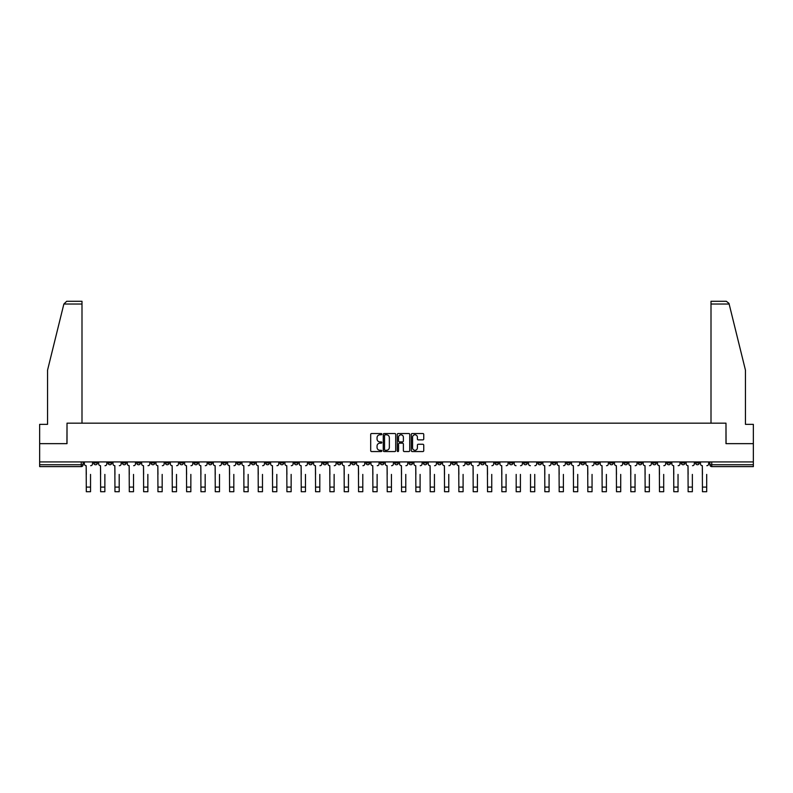 <?xml version="1.0" encoding="UTF-8"?>
<svg xmlns="http://www.w3.org/2000/svg" width="793" height="793" viewBox="0 0 793 793"><rect width="100%" height="100%" fill="white"/><g stroke="black" fill="none" stroke-linecap="round" stroke-linejoin="round"><path stroke-width="1.19" d="M381.8 434.158A0.634 0.634 0 0 0 381.175 433.523L371.59 433.523A0.902 0.902 0 0 0 370.688 434.425L370.688 450.652A0.902 0.902 0 0 0 371.59 451.554L381.175 451.554A0.634 0.634 0 0 0 381.8 450.93A0.634 0.634 0 0 0 381.175 450.295L379.936 450.295A2.885 2.885 0 0 1 377.052 447.411L377.052 446.062A2.885 2.885 0 0 1 379.936 443.168L381.175 443.168A0.634 0.634 0 0 0 381.8 442.544A0.634 0.634 0 0 0 381.175 441.909L379.936 441.909A2.885 2.885 0 0 1 377.052 439.025L377.052 437.677A2.885 2.885 0 0 1 379.936 434.792L381.175 434.792A0.634 0.634 0 0 0 381.8 434.158M566.608 461.922L566.608 462.934L570.286 462.934A1.834 1.834 0 0 1 568.452 464.767A1.834 1.834 0 0 1 566.608 462.934L566.608 461.922M480.637 461.922L480.637 462.934L484.315 462.934A1.834 1.834 0 0 1 482.471 464.767A1.834 1.834 0 0 1 480.637 462.934L480.637 461.922M466.304 461.922L466.304 462.934L469.981 462.934A1.834 1.834 0 0 1 468.148 464.767A1.834 1.834 0 0 1 466.304 462.934L466.304 461.922M380.333 461.922L380.333 462.934L384.01 462.934A1.834 1.834 0 0 1 382.167 464.767A1.834 1.834 0 0 1 380.333 462.934L380.333 461.922M366.009 461.922L366.009 462.934L369.677 462.934A1.834 1.834 0 0 1 367.843 464.767A1.834 1.834 0 0 1 366.009 462.934L366.009 461.922M351.676 461.922L351.676 462.934L355.353 462.934A1.834 1.834 0 0 1 353.509 464.767A1.834 1.834 0 0 1 351.676 462.934L351.676 461.922M323.019 461.922L323.019 462.934L326.696 462.934A1.834 1.834 0 0 1 324.852 464.767A1.834 1.834 0 0 1 323.019 462.934L323.019 461.922M294.362 462.934L294.362 461.922L294.362 462.934A1.834 1.834 0 0 0 296.195 464.767A1.834 1.834 0 0 1 294.362 462.934L298.029 462.934A1.834 1.834 0 0 1 296.195 464.767A1.834 1.834 0 0 0 298.029 462.934L298.029 461.922L298.029 462.934M280.028 462.934L280.028 461.922L280.028 462.934A1.834 1.834 0 0 0 281.872 464.767A1.834 1.834 0 0 1 280.028 462.934L283.706 462.934A1.834 1.834 0 0 1 281.872 464.767M265.705 462.934L265.705 461.922L265.705 462.934A1.834 1.834 0 0 0 267.538 464.767A1.834 1.834 0 0 1 265.705 462.934L269.372 462.934A1.834 1.834 0 0 1 267.538 464.767A1.834 1.834 0 0 0 269.372 462.934L269.372 461.922L269.372 462.934M251.371 461.922L251.371 462.934L255.049 462.934A1.834 1.834 0 0 1 253.205 464.767A1.834 1.834 0 0 1 251.371 462.934L251.371 461.922M237.048 461.922L237.048 462.934L240.715 462.934A1.834 1.834 0 0 1 238.881 464.767A1.834 1.834 0 0 1 237.048 462.934L237.048 461.922M222.714 461.922L222.714 462.934L226.392 462.934A1.834 1.834 0 0 1 224.548 464.767A1.834 1.834 0 0 1 222.714 462.934L222.714 461.922M208.381 462.934L208.381 461.922L208.381 462.934A1.834 1.834 0 0 0 210.224 464.767A1.834 1.834 0 0 1 208.381 462.934L212.058 462.934A1.834 1.834 0 0 1 210.224 464.767M179.724 462.934L179.724 461.922L179.724 462.934A1.834 1.834 0 0 0 181.567 464.767A1.834 1.834 0 0 1 179.724 462.934L183.401 462.934A1.834 1.834 0 0 1 181.567 464.767A1.834 1.834 0 0 0 183.401 462.934L183.401 461.922L183.401 462.934M165.4 462.934L165.4 461.922L165.4 462.934A1.834 1.834 0 0 0 167.234 464.767A1.834 1.834 0 0 1 165.4 462.934L169.068 462.934A1.834 1.834 0 0 1 167.234 464.767A1.834 1.834 0 0 0 169.068 462.934L169.068 461.922L169.068 462.934M151.066 462.934L151.066 461.922L151.066 462.934A1.834 1.834 0 0 0 152.9 464.767A1.834 1.834 0 0 1 151.066 462.934L154.744 462.934A1.834 1.834 0 0 1 152.9 464.767A1.834 1.834 0 0 0 154.744 462.934L154.744 461.922L154.744 462.934M136.743 462.934L136.743 461.922L136.743 462.934A1.834 1.834 0 0 0 138.577 464.767A1.834 1.834 0 0 1 136.743 462.934L140.411 462.934A1.834 1.834 0 0 1 138.577 464.767M122.409 462.934L122.409 461.922L122.409 462.934A1.834 1.834 0 0 0 124.243 464.767A1.834 1.834 0 0 1 122.409 462.934L126.087 462.934A1.834 1.834 0 0 1 124.243 464.767A1.834 1.834 0 0 0 126.087 462.934L126.087 461.922L126.087 462.934M108.076 462.934L108.076 461.922L108.076 462.934A1.834 1.834 0 0 0 109.92 464.767A1.834 1.834 0 0 1 108.076 462.934L111.754 462.934A1.834 1.834 0 0 1 109.92 464.767A1.834 1.834 0 0 0 111.754 462.934L111.754 461.922L111.754 462.934M422.847 439.877A0.902 0.902 0 0 0 423.749 438.985L423.749 434.425A0.902 0.902 0 0 0 422.847 433.523L412.211 433.523A0.902 0.902 0 0 0 411.309 434.425L411.309 450.652A0.902 0.902 0 0 0 412.211 451.554L422.847 451.554A0.902 0.902 0 0 0 423.749 450.652L423.749 445.16A0.902 0.902 0 0 0 422.847 444.258L418.298 444.258A0.902 0.902 0 0 0 417.396 445.16L417.396 447.886A2.409 2.409 0 0 1 414.987 450.295A2.409 2.409 0 0 1 412.568 447.886L412.568 437.201A2.409 2.409 0 0 1 414.987 434.792A2.409 2.409 0 0 1 417.396 437.201L417.396 438.985A0.902 0.902 0 0 0 418.298 439.877L422.847 439.877M63.866 304.026L66.701 301.271L81.996 301.271L81.996 304.026L63.866 304.026L47.55 370.162L47.55 424.354L39.65 424.354L39.65 443.644L67.018 443.644L67.018 423.165L725.982 423.165L725.982 443.644L753.35 443.644L753.35 461.922L39.65 461.922L39.65 464.767L83.096 464.767L83.096 461.922M39.65 443.644L39.65 461.922M395.707 434.425A0.902 0.902 0 0 0 394.805 433.523L384.169 433.523A0.902 0.902 0 0 0 383.267 434.425L383.267 450.652A0.902 0.902 0 0 0 384.169 451.554L394.805 451.554A0.902 0.902 0 0 0 395.707 450.652L395.707 434.425M398.195 433.523L408.831 433.523A0.902 0.902 0 0 1 409.733 434.425L409.733 450.652A0.902 0.902 0 0 1 408.831 451.554L404.271 451.554A0.902 0.902 0 0 1 403.379 450.652L403.379 444.07A0.902 0.902 0 0 0 402.477 443.168L399.454 443.168A0.902 0.902 0 0 0 398.552 444.07L398.552 450.93A0.634 0.634 0 0 1 397.917 451.554A0.634 0.634 0 0 1 397.293 450.93L397.293 434.425A0.902 0.902 0 0 1 398.195 433.523M709.904 461.922L709.904 464.767L753.35 464.767L753.35 466.611L711.737 466.611A1.834 1.834 0 0 1 709.904 464.767M753.35 461.922L753.35 464.767M83.096 464.767A1.834 1.834 0 0 1 81.263 466.611L39.65 466.611L39.65 464.767M699.248 461.922L699.248 462.934A1.834 1.834 0 0 1 697.414 464.767A1.834 1.834 0 0 1 695.57 462.934L699.248 462.934M695.57 461.922L695.57 462.934M684.924 461.922L684.924 462.934A1.834 1.834 0 0 1 683.08 464.767A1.834 1.834 0 0 1 681.246 462.934A1.834 1.834 0 0 0 683.08 464.767A1.834 1.834 0 0 0 684.924 462.934L681.246 462.934L681.246 461.922M670.591 461.922L670.591 462.934A1.834 1.834 0 0 1 668.757 464.767A1.834 1.834 0 0 1 666.913 462.934L670.591 462.934M666.913 461.922L666.913 462.934M656.257 461.922L656.257 462.934A1.834 1.834 0 0 1 654.423 464.767A1.834 1.834 0 0 1 652.589 462.934L656.257 462.934M652.589 461.922L652.589 462.934M641.933 462.934L641.933 461.922L641.933 462.934A1.834 1.834 0 0 1 640.1 464.767A1.834 1.834 0 0 1 638.256 462.934L641.933 462.934A1.834 1.834 0 0 1 640.1 464.767M638.256 461.922L638.256 462.934M627.6 461.922L627.6 462.934A1.834 1.834 0 0 1 625.766 464.767A1.834 1.834 0 0 1 623.932 462.934A1.834 1.834 0 0 0 625.766 464.767M623.932 461.922L623.932 462.934L627.6 462.934M613.276 461.922L613.276 462.934A1.834 1.834 0 0 1 611.433 464.767A1.834 1.834 0 0 1 609.599 462.934L613.276 462.934A1.834 1.834 0 0 1 611.433 464.767M609.599 461.922L609.599 462.934M598.943 461.922L598.943 462.934A1.834 1.834 0 0 1 597.109 464.767A1.834 1.834 0 0 1 595.275 462.934A1.834 1.834 0 0 0 597.109 464.767M595.275 461.922L595.275 462.934L598.943 462.934M584.619 461.922L584.619 462.934A1.834 1.834 0 0 1 582.776 464.767A1.834 1.834 0 0 1 580.942 462.934L584.619 462.934M580.942 461.922L580.942 462.934M570.286 461.922L570.286 462.934A1.834 1.834 0 0 1 568.452 464.767M555.952 461.922L555.952 462.934A1.834 1.834 0 0 1 554.119 464.767A1.834 1.834 0 0 1 552.285 462.934L555.952 462.934M552.285 461.922L552.285 462.934M541.629 461.922L541.629 462.934A1.834 1.834 0 0 1 539.795 464.767A1.834 1.834 0 0 1 537.951 462.934L541.629 462.934M537.951 461.922L537.951 462.934M527.295 461.922L527.295 462.934A1.834 1.834 0 0 1 525.462 464.767A1.834 1.834 0 0 1 523.628 462.934A1.834 1.834 0 0 0 525.462 464.767M523.628 461.922L523.628 462.934L527.295 462.934M512.972 461.922L512.972 462.934A1.834 1.834 0 0 1 511.128 464.767A1.834 1.834 0 0 1 509.294 462.934L512.972 462.934M509.294 461.922L509.294 462.934M498.638 461.922L498.638 462.934A1.834 1.834 0 0 1 496.805 464.767A1.834 1.834 0 0 1 494.971 462.934L498.638 462.934M494.971 461.922L494.971 462.934M484.315 461.922L484.315 462.934M469.981 461.922L469.981 462.934L469.981 461.922M455.658 461.922L455.658 462.934A1.834 1.834 0 0 1 453.814 464.767A1.834 1.834 0 0 1 451.98 462.934L455.658 462.934M451.98 461.922L451.98 462.934M441.324 461.922L441.324 462.934A1.834 1.834 0 0 1 439.491 464.767A1.834 1.834 0 0 1 437.647 462.934L441.324 462.934M437.647 461.922L437.647 462.934M426.991 461.922L426.991 462.934A1.834 1.834 0 0 1 425.157 464.767A1.834 1.834 0 0 1 423.323 462.934L426.991 462.934M423.323 461.922L423.323 462.934M412.667 461.922L412.667 462.934A1.834 1.834 0 0 1 410.833 464.767A1.834 1.834 0 0 1 408.99 462.934L412.667 462.934M408.99 461.922L408.99 462.934M398.334 461.922L398.334 462.934A1.834 1.834 0 0 1 396.5 464.767A1.834 1.834 0 0 1 394.666 462.934L398.334 462.934M394.666 461.922L394.666 462.934M384.01 461.922L384.01 462.934A1.834 1.834 0 0 1 382.167 464.767M369.677 461.922L369.677 462.934M355.353 462.934L355.353 461.922L355.353 462.934A1.834 1.834 0 0 1 353.509 464.767M341.02 461.922L341.02 462.934A1.834 1.834 0 0 1 339.186 464.767A1.834 1.834 0 0 1 337.342 462.934A1.834 1.834 0 0 0 339.186 464.767A1.834 1.834 0 0 0 341.02 462.934L337.342 462.934L337.342 461.922M326.696 462.934L326.696 461.922L326.696 462.934A1.834 1.834 0 0 1 324.852 464.767M312.363 461.922L312.363 462.934A1.834 1.834 0 0 1 310.529 464.767A1.834 1.834 0 0 1 308.685 462.934A1.834 1.834 0 0 0 310.529 464.767M308.685 461.922L308.685 462.934L312.363 462.934M283.706 461.922L283.706 462.934L283.706 461.922M255.049 462.934L255.049 461.922L255.049 462.934A1.834 1.834 0 0 1 253.205 464.767M240.715 462.934L240.715 461.922L240.715 462.934A1.834 1.834 0 0 1 238.881 464.767M226.392 462.934L226.392 461.922L226.392 462.934A1.834 1.834 0 0 1 224.548 464.767M212.058 461.922L212.058 462.934L212.058 461.922M197.725 462.934L197.725 461.922L197.725 462.934A1.834 1.834 0 0 1 195.891 464.767A1.834 1.834 0 0 1 194.057 462.934L197.725 462.934A1.834 1.834 0 0 1 195.891 464.767M194.057 461.922L194.057 462.934M140.411 461.922L140.411 462.934L140.411 461.922M97.43 461.922L97.43 462.934A1.834 1.834 0 0 1 95.586 464.767A1.834 1.834 0 0 1 93.752 462.934A1.834 1.834 0 0 0 95.586 464.767A1.834 1.834 0 0 0 97.43 462.934L97.43 461.922M93.752 461.922L93.752 462.934L97.43 462.934M385.16 434.792A0.634 0.634 0 0 0 384.536 435.416L384.536 449.661A0.634 0.634 0 0 0 385.16 450.295L386.469 450.295A2.885 2.885 0 0 0 389.353 447.411L389.353 437.677A2.885 2.885 0 0 0 386.469 434.792L385.16 434.792M403.379 437.24A2.409 2.409 0 0 0 400.961 434.832A2.409 2.409 0 0 0 398.552 437.24L398.552 441.007A0.902 0.902 0 0 0 399.454 441.909L402.477 441.909A0.902 0.902 0 0 0 403.379 441.007L403.379 437.24M84.336 463.855L84.336 461.922L84.336 463.855A1.834 1.834 0 0 0 86.169 465.689L86.308 474.412M86.169 465.689L86.308 491.729L90.541 491.729L90.541 474.412M92.513 463.855L92.513 461.922L92.513 463.855A1.834 1.834 0 0 1 90.67 465.689M90.541 491.729L86.308 491.729M98.669 463.855L98.669 461.922L98.669 463.855A1.834 1.834 0 0 0 100.503 465.689L100.642 474.412M100.503 465.689L100.642 491.729L104.864 491.729L104.864 474.412M106.837 463.855L106.837 461.922L106.837 463.855A1.834 1.834 0 0 1 105.003 465.689M112.993 463.855L112.993 461.922L112.993 463.855A1.834 1.834 0 0 0 114.836 465.689L114.965 474.412M114.836 465.689L114.965 491.729L119.198 491.729L119.198 474.412M121.17 463.855L121.17 461.922L121.17 463.855A1.834 1.834 0 0 1 119.337 465.689M81.996 423.165L81.996 304.026M66.929 443.644L67.018 423.165M753.35 443.644L753.35 424.354L745.45 424.354L745.45 370.162L728.975 303.362L726.299 301.271L711.004 301.271L711.004 423.165M726.071 443.644L725.982 423.165M104.864 491.729L100.642 491.729M119.198 491.729L114.965 491.729M127.326 463.855L127.326 461.922L127.326 463.855A1.834 1.834 0 0 0 129.16 465.689L129.299 474.412M129.16 465.689L129.299 491.729L133.521 491.729L133.521 474.412M135.494 463.855L135.494 461.922L135.494 463.855A1.834 1.834 0 0 1 133.66 465.689M141.65 463.855L141.65 461.922L141.65 463.855A1.834 1.834 0 0 0 143.493 465.689L143.632 474.412M143.493 465.689L143.632 491.729L147.855 491.729L147.855 474.412M149.827 463.855L149.827 461.922L149.827 463.855A1.834 1.834 0 0 1 147.994 465.689M155.983 463.855L155.983 461.922L155.983 463.855A1.834 1.834 0 0 0 157.817 465.689L157.956 474.412M157.817 465.689L157.956 491.729L162.178 491.729L162.178 474.412M164.161 463.855L164.161 461.922L164.161 463.855A1.834 1.834 0 0 1 162.317 465.689M133.521 491.729L129.299 491.729M147.855 491.729L143.632 491.729M162.178 491.729L157.956 491.729M170.307 463.855L170.307 461.922L170.307 463.855A1.834 1.834 0 0 0 172.15 465.689L172.289 474.412M172.15 465.689L172.289 491.729L176.512 491.729L176.512 474.412M178.484 463.855L178.484 461.922L178.484 463.855A1.834 1.834 0 0 1 176.651 465.689M176.512 491.729L172.289 491.729M184.64 463.855L184.64 461.922L184.64 463.855A1.834 1.834 0 0 0 186.474 465.689L186.613 474.412M186.474 465.689L186.613 491.729L190.845 491.729L190.845 474.412M192.818 463.855L192.818 461.922L192.818 463.855A1.834 1.834 0 0 1 190.974 465.689M190.845 491.729L186.613 491.729M198.974 463.855L198.974 461.922L198.974 463.855A1.834 1.834 0 0 0 200.807 465.689L200.946 474.412M200.807 465.689L200.946 491.729L205.169 491.729L205.169 474.412M207.142 463.855L207.142 461.922L207.142 463.855A1.834 1.834 0 0 1 205.308 465.689M205.169 491.729L200.946 491.729M213.297 463.855L213.297 461.922L213.297 463.855A1.834 1.834 0 0 0 215.131 465.689L215.27 474.412M215.131 465.689L215.27 491.729L219.502 491.729L219.502 474.412M221.475 463.855L221.475 461.922L221.475 463.855A1.834 1.834 0 0 1 219.641 465.689M219.502 491.729L215.27 491.729M227.631 463.855L227.631 461.922L227.631 463.855A1.834 1.834 0 0 0 229.464 465.689L229.603 474.412M229.464 465.689L229.603 491.729L233.826 491.729L233.826 474.412M235.799 463.855L235.799 461.922L235.799 463.855A1.834 1.834 0 0 1 233.965 465.689M233.826 491.729L229.603 491.729M241.954 463.855L241.954 461.922L241.954 463.855A1.834 1.834 0 0 0 243.798 465.689L243.927 474.412M243.798 465.689L243.927 491.729L248.159 491.729L248.159 474.412M250.132 463.855L250.132 461.922L250.132 463.855A1.834 1.834 0 0 1 248.298 465.689M248.159 491.729L243.927 491.729M256.288 463.855L256.288 461.922L256.288 463.855A1.834 1.834 0 0 0 258.121 465.689L258.26 474.412M258.121 465.689L258.26 491.729L262.483 491.729L262.483 474.412M264.466 463.855L264.466 461.922L264.466 463.855A1.834 1.834 0 0 1 262.622 465.689M262.483 491.729L258.26 491.729M270.611 463.855L270.611 461.922L270.611 463.855A1.834 1.834 0 0 0 272.455 465.689L272.594 474.412M272.455 465.689L272.594 491.729L276.816 491.729L276.816 474.412M278.789 463.855L278.789 461.922L278.789 463.855A1.834 1.834 0 0 1 276.955 465.689M276.816 491.729L272.594 491.729M284.945 463.855L284.945 461.922L284.945 463.855A1.834 1.834 0 0 0 286.779 465.689L286.917 474.412M286.779 465.689L286.917 491.729L291.14 491.729L291.14 474.412M293.123 463.855L293.123 461.922L293.123 463.855A1.834 1.834 0 0 1 291.279 465.689M291.14 491.729L286.917 491.729M299.278 463.855L299.278 461.922L299.278 463.855A1.834 1.834 0 0 0 301.112 465.689L301.251 474.412M301.112 465.689L301.251 491.729L305.474 491.729L305.474 474.412M307.446 463.855L307.446 461.922L307.446 463.855A1.834 1.834 0 0 1 305.612 465.689M305.474 491.729L301.251 491.729M313.602 463.855L313.602 461.922L313.602 463.855A1.834 1.834 0 0 0 315.436 465.689L315.574 474.412M315.436 465.689L315.574 491.729L319.807 491.729L319.807 474.412M321.78 463.855L321.78 461.922L321.78 463.855A1.834 1.834 0 0 1 319.936 465.689M319.807 491.729L315.574 491.729M327.935 463.855L327.935 461.922L327.935 463.855A1.834 1.834 0 0 0 329.769 465.689L329.908 474.412M329.769 465.689L329.908 491.729L334.131 491.729L334.131 474.412M336.103 463.855L336.103 461.922L336.103 463.855A1.834 1.834 0 0 1 334.269 465.689M334.131 491.729L329.908 491.729M342.259 463.855L342.259 461.922L342.259 463.855A1.834 1.834 0 0 0 344.103 465.689L344.231 474.412M344.103 465.689L344.231 491.729L348.464 491.729L348.464 474.412M350.437 463.855L350.437 461.922L350.437 463.855A1.834 1.834 0 0 1 348.603 465.689M348.464 491.729L344.231 491.729M356.592 463.855L356.592 461.922L356.592 463.855A1.834 1.834 0 0 0 358.426 465.689L358.565 474.412M358.426 465.689L358.565 491.729L362.788 491.729L362.788 474.412M364.76 463.855L364.76 461.922L364.76 463.855A1.834 1.834 0 0 1 362.926 465.689M362.788 491.729L358.565 491.729M370.916 463.855L370.916 461.922L370.916 463.855A1.834 1.834 0 0 0 372.76 465.689L372.898 474.412M372.76 465.689L372.898 491.729L377.121 491.729L377.121 474.412M379.094 463.855L379.094 461.922L379.094 463.855A1.834 1.834 0 0 1 377.26 465.689M377.121 491.729L372.898 491.729M385.249 463.855L385.249 461.922L385.249 463.855A1.834 1.834 0 0 0 387.083 465.689L387.222 474.412M387.083 465.689L387.222 491.729L391.445 491.729L391.445 474.412M393.427 463.855L393.427 461.922L393.427 463.855A1.834 1.834 0 0 1 391.583 465.689M391.445 491.729L387.222 491.729M399.573 463.855L399.573 461.922L399.573 463.855A1.834 1.834 0 0 0 401.417 465.689L401.555 474.412M401.417 465.689L401.555 491.729L405.778 491.729L405.778 474.412M407.751 463.855L407.751 461.922L407.751 463.855A1.834 1.834 0 0 1 405.917 465.689M405.778 491.729L401.555 491.729M413.906 463.855L413.906 461.922L413.906 463.855A1.834 1.834 0 0 0 415.74 465.689L415.879 474.412M415.74 465.689L415.879 491.729L420.102 491.729L420.102 474.412M422.084 463.855L422.084 461.922L422.084 463.855A1.834 1.834 0 0 1 420.24 465.689M420.102 491.729L415.879 491.729M428.24 463.855L428.24 461.922L428.24 463.855A1.834 1.834 0 0 0 430.074 465.689L430.212 474.412M430.074 465.689L430.212 491.729L434.435 491.729L434.435 474.412M436.408 463.855L436.408 461.922L436.408 463.855A1.834 1.834 0 0 1 434.574 465.689M434.435 491.729L430.212 491.729M442.563 463.855L442.563 461.922L442.563 463.855A1.834 1.834 0 0 0 444.397 465.689L444.536 474.412M444.397 465.689L444.536 491.729L448.769 491.729L448.769 474.412M450.741 463.855L450.741 461.922L450.741 463.855A1.834 1.834 0 0 1 448.897 465.689M448.769 491.729L444.536 491.729M456.897 463.855L456.897 461.922L456.897 463.855A1.834 1.834 0 0 0 458.731 465.689L458.869 474.412M458.731 465.689L458.869 491.729L463.092 491.729L463.092 474.412M465.065 463.855L465.065 461.922L465.065 463.855A1.834 1.834 0 0 1 463.231 465.689M463.092 491.729L458.869 491.729M471.22 463.855L471.22 461.922L471.22 463.855A1.834 1.834 0 0 0 473.064 465.689L473.193 474.412M473.064 465.689L473.193 491.729L477.426 491.729L477.426 474.412M479.398 463.855L479.398 461.922L479.398 463.855A1.834 1.834 0 0 1 477.564 465.689M477.426 491.729L473.193 491.729M485.554 463.855L485.554 461.922L485.554 463.855A1.834 1.834 0 0 0 487.388 465.689L487.526 474.412M487.388 465.689L487.526 491.729L491.749 491.729L491.749 474.412M493.722 463.855L493.722 461.922L493.722 463.855A1.834 1.834 0 0 1 491.888 465.689M491.749 491.729L487.526 491.729M499.877 463.855L499.877 461.922L499.877 463.855A1.834 1.834 0 0 0 501.721 465.689L501.86 474.412M501.721 465.689L501.86 491.729L506.083 491.729L506.083 474.412M508.055 463.855L508.055 461.922L508.055 463.855A1.834 1.834 0 0 1 506.221 465.689M506.083 491.729L501.86 491.729M516.184 491.729L520.406 491.729L516.184 491.729L516.184 474.412M516.045 465.689L516.045 465.689A1.834 1.834 0 0 1 514.211 463.855L514.211 461.922L514.211 463.855M520.406 474.412L520.406 491.729M520.545 465.689A1.834 1.834 0 0 0 522.389 463.855L522.389 461.922L522.389 463.855M530.517 491.729L534.74 491.729L530.517 491.729L530.517 474.412M530.378 465.689L530.378 465.689A1.834 1.834 0 0 1 528.534 463.855L528.534 461.922L528.534 463.855M534.74 474.412L534.74 491.729M534.879 465.689A1.834 1.834 0 0 0 536.712 463.855L536.712 461.922L536.712 463.855M542.868 463.855L542.868 461.922L542.868 463.855A1.834 1.834 0 0 0 544.702 465.689L544.841 474.412M544.702 465.689L544.841 491.729L549.073 491.729L549.073 474.412M551.046 463.855L551.046 461.922L551.046 463.855A1.834 1.834 0 0 1 549.202 465.689M549.073 491.729L544.841 491.729M557.201 463.855L557.201 461.922L557.201 463.855A1.834 1.834 0 0 0 559.035 465.689L559.174 474.412M559.035 465.689L559.174 491.729L563.397 491.729L563.397 474.412M565.369 463.855L565.369 461.922L565.369 463.855A1.834 1.834 0 0 1 563.536 465.689M563.397 491.729L559.174 491.729M571.525 463.855L571.525 461.922L571.525 463.855A1.834 1.834 0 0 0 573.359 465.689L573.498 474.412M573.359 465.689L573.498 491.729L577.73 491.729L577.73 474.412M579.703 463.855L579.703 461.922L579.703 463.855A1.834 1.834 0 0 1 577.869 465.689M577.73 491.729L573.498 491.729M585.858 463.855L585.858 461.922L585.858 463.855A1.834 1.834 0 0 0 587.692 465.689L587.831 474.412M587.692 465.689L587.831 491.729L592.054 491.729L592.054 474.412M594.026 463.855L594.026 461.922L594.026 463.855A1.834 1.834 0 0 1 592.193 465.689M592.054 491.729L587.831 491.729M600.182 463.855L600.182 461.922L600.182 463.855A1.834 1.834 0 0 0 602.026 465.689L602.155 474.412M602.026 465.689L602.155 491.729L606.387 491.729L606.387 474.412M608.36 463.855L608.36 461.922L608.36 463.855A1.834 1.834 0 0 1 606.526 465.689M614.516 463.855L614.516 461.922L614.516 463.855A1.834 1.834 0 0 0 616.349 465.689L616.488 474.412M616.349 465.689L616.488 491.729L620.711 491.729L620.711 474.412M622.693 463.855L622.693 461.922L622.693 463.855A1.834 1.834 0 0 1 620.85 465.689M628.839 463.855L628.839 461.922L628.839 463.855A1.834 1.834 0 0 0 630.683 465.689L630.822 474.412M630.683 465.689L630.822 491.729L635.044 491.729L635.044 474.412M637.017 463.855L637.017 461.922L637.017 463.855A1.834 1.834 0 0 1 635.183 465.689M643.173 463.855L643.173 461.922L643.173 463.855A1.834 1.834 0 0 0 645.006 465.689L645.145 474.412M645.006 465.689L645.145 491.729L649.368 491.729L649.368 474.412M651.35 463.855L651.35 461.922L651.35 463.855A1.834 1.834 0 0 1 649.507 465.689M657.506 463.855L657.506 461.922L657.506 463.855A1.834 1.834 0 0 0 659.34 465.689L659.479 474.412M659.34 465.689L659.479 491.729L663.701 491.729L663.701 474.412M665.674 463.855L665.674 461.922L665.674 463.855A1.834 1.834 0 0 1 663.84 465.689M606.387 491.729L602.155 491.729M620.711 491.729L616.488 491.729M635.044 491.729L630.822 491.729M649.368 491.729L645.145 491.729M663.701 491.729L659.479 491.729M671.83 463.855L671.83 461.922L671.83 463.855A1.834 1.834 0 0 0 673.663 465.689L673.802 474.412M673.663 465.689L673.802 491.729L678.035 491.729L678.035 474.412M680.007 463.855L680.007 461.922L680.007 463.855A1.834 1.834 0 0 1 678.164 465.689M678.035 491.729L673.802 491.729M686.163 463.855L686.163 461.922L686.163 463.855A1.834 1.834 0 0 0 687.997 465.689L688.136 474.412M687.997 465.689L688.136 491.729L692.358 491.729L692.358 474.412M694.331 463.855L694.331 461.922L694.331 463.855A1.834 1.834 0 0 1 692.497 465.689M692.358 491.729L688.136 491.729M700.487 463.855L700.487 461.922L700.487 463.855A1.834 1.834 0 0 0 702.33 465.689L702.459 474.412M702.33 465.689L702.459 491.729L706.692 491.729L706.692 474.412M708.664 463.855L708.664 461.922L708.664 463.855A1.834 1.834 0 0 1 706.831 465.689M706.692 491.729L702.459 491.729M81.263 461.922L81.263 466.611M711.737 461.922L711.737 466.611M90.541 487.09L86.308 487.09M729.134 304.026L711.004 304.026M104.864 487.09L100.642 487.09M119.198 487.09L114.965 487.09M133.521 487.09L129.299 487.09M147.855 487.09L143.632 487.09M162.178 487.09L157.956 487.09M176.512 487.09L172.289 487.09M190.845 487.09L186.613 487.09M205.169 487.09L200.946 487.09M219.502 487.09L215.27 487.09M233.826 487.09L229.603 487.09M248.159 487.09L243.927 487.09M262.483 487.09L258.26 487.09M276.816 487.09L272.594 487.09M291.14 487.09L286.917 487.09M305.474 487.09L301.251 487.09M319.807 487.09L315.574 487.09M334.131 487.09L329.908 487.09M348.464 487.09L344.231 487.09M362.788 487.09L358.565 487.09M377.121 487.09L372.898 487.09M391.445 487.09L387.222 487.09M405.778 487.09L401.555 487.09M420.102 487.09L415.879 487.09M434.435 487.09L430.212 487.09M448.769 487.09L444.536 487.09M463.092 487.09L458.869 487.09M477.426 487.09L473.193 487.09M491.749 487.09L487.526 487.09M506.083 487.09L501.86 487.09M520.406 487.09L516.184 487.09M534.74 487.09L530.517 487.09M549.073 487.09L544.841 487.09M563.397 487.09L559.174 487.09M577.73 487.09L573.498 487.09M592.054 487.09L587.831 487.09M606.387 487.09L602.155 487.09M620.711 487.09L616.488 487.09M635.044 487.09L630.822 487.09M649.368 487.09L645.145 487.09M663.701 487.09L659.479 487.09M678.035 487.09L673.802 487.09M692.358 487.09L688.136 487.09M706.692 487.09L702.459 487.09"/></g></svg>
